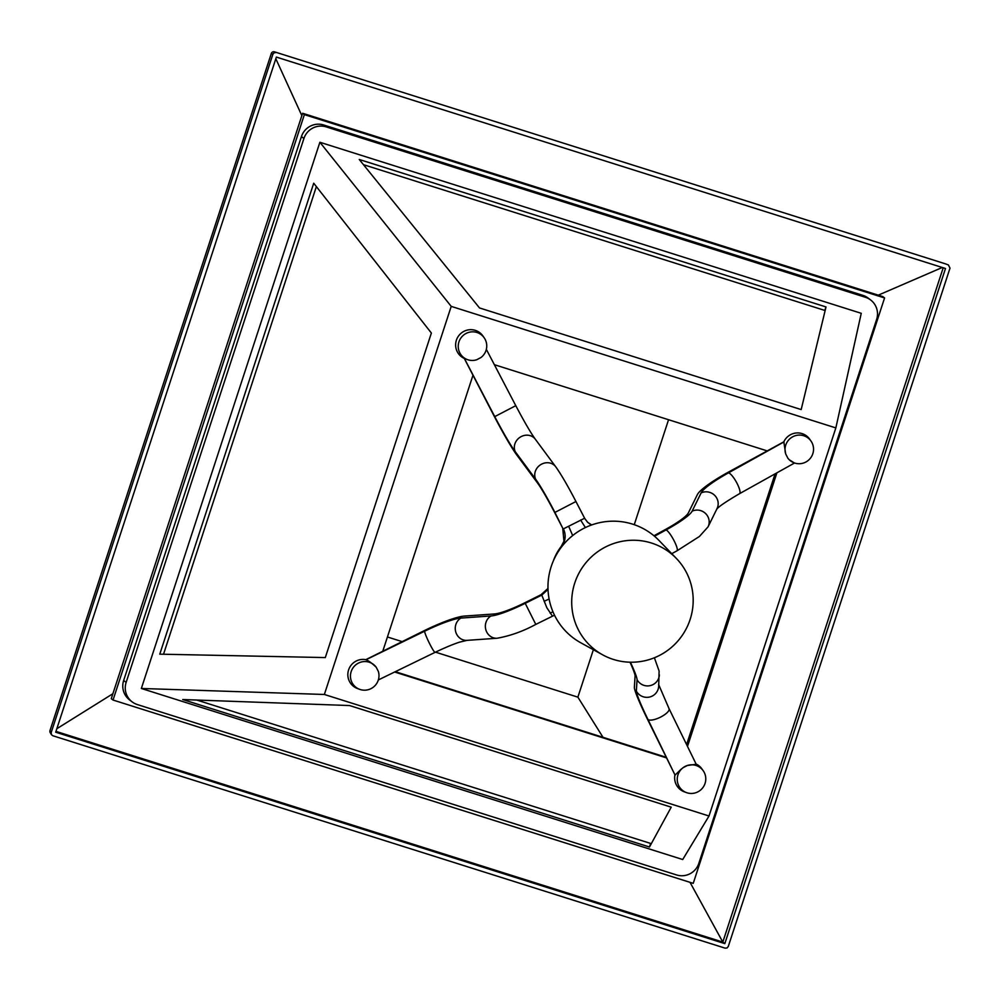 <?xml version="1.0" encoding="UTF-8"?>
<svg xmlns="http://www.w3.org/2000/svg" width="1000" height="1000" viewBox="0 0 1000 1000"><rect width="100%" height="100%" fill="white"/><g stroke="black" fill="none" stroke-linecap="round" stroke-linejoin="round"><path stroke-width="1.5" d="M572.675 535.562L568.65 526.25L563.438 528.862C566.237 535.1 565.6 541.062 561.525 546.75L561.2 546.45A50.838 50.05 127.4 0 0 553.387 560.812M561.2 546.45L563.95 541.213L562.725 528.188L554.575 512.425A36.438 2.737 -117.5 0 0 537.35 482.75L516.938 455.2A49.988 3.762 62.5 0 1 494.513 416.812L464.288 358.425L467.438 359.613A14.4 14.175 -52.6 0 1 461.225 337.537A14.4 14.175 -52.6 0 1 484.162 337.75A14.4 14.175 -52.6 0 1 480.938 357.55L476.688 359.762A14.4 14.175 -52.6 0 1 467.438 359.613M568.65 526.25L584.625 518.25L575.95 501.512L554.925 512.425L562.725 528.188M484.162 337.75L482.85 335.887A15.113 14.875 127.4 0 0 459.125 335.225A15.113 14.875 127.4 0 0 464.288 358.425M587.388 522.075L591.65 524.963M591.438 525.037L587.7 522.375L584.712 518.5M810.95 441L809.65 439.137A15.113 14.875 127.4 0 0 783.825 441.825L785.65 453.825A14.4 14.175 -52.6 0 1 810.95 441A14.4 14.175 -52.6 0 1 794.225 462.875A14.4 14.175 -52.6 0 1 787.788 458.062L785.65 453.825M794.225 462.875L789.05 459.613M653.938 535.775L664.963 529.75A36.438 5.775 -26.8 0 0 688.363 512.9L697.362 494.637A49.988 7.925 153.2 0 1 727.212 472.775L783.825 441.825M668.875 708.388A11.863 3.875 154 0 1 669.05 708.65A11.863 3.875 154 0 1 660.512 717.138A11.863 3.875 154 0 1 647.9 719.325L674.95 774.887L646.988 718.238A49.988 3.762 62.5 0 1 634.375 687.35L635.075 675.95A36.438 2.737 -117.5 0 0 630.013 662.2M683.05 767.725L687.312 765.5A14.4 14.175 -52.6 0 1 702.775 787.738A14.4 14.175 -52.6 0 1 677.375 781.275A14.4 14.175 -52.6 0 1 687.312 765.5L696.213 764.262L669.05 708.65L658.6 684.45M675.113 775.05L681.325 769.013M674.95 774.887A15.113 14.875 127.4 0 0 684.325 791.812L686.462 792.588M703.188 770.725L701.875 768.863A15.113 14.875 127.4 0 0 696.087 764.025M378.35 671.438A14.4 14.175 -52.6 0 1 359.663 689.338A14.4 14.175 -52.6 0 1 353.35 667.387A14.4 14.175 -52.6 0 1 376.2 667.212L378.35 671.438M359.663 689.338L357.525 688.562A15.113 14.875 127.4 0 1 365.825 659.663L365.887 659.788C367.95 660.288 371.4 662.75 376.2 667.212M552.362 616L546.85 607.762L541.788 595.1L548.013 589.425M365.825 659.663L424.688 630.438A49.988 7.925 153.2 0 1 464.35 616.075L494.462 613.962A36.438 5.775 -26.8 0 0 525.087 602.65L540.975 594.75L547.975 588.45M585.4 527.562L580.588 520.025M552.938 611.75L550.138 613.2M549.1 599L544.125 601.3M159.775 654.163L325.3 657.575L431.375 333.038L313.712 183.212L159.775 654.163M324.363 694.475L141.35 688.475L682.712 859.525L709.013 816L324.363 694.475L451.213 306.375L835.85 427.912L709.013 816M835.85 427.912L861.25 313.312L319.887 142.262L451.213 306.375M319.887 142.262L141.35 688.475M649.488 847.013L671.225 807.175L349.562 705.55L182.738 699.538L649.488 847.013L650.575 843.425L196.775 700.037M479.525 307.95L801.175 409.575L826.012 306.95L359.25 159.475L479.525 307.95M382.938 650.75A16.95 16.688 -52.6 0 1 382.987 650.575L472.85 375.625A16.95 16.688 -52.6 0 1 472.912 375.462M494.363 364.688L766.55 450.688A16.95 16.688 -52.6 0 1 766.712 450.737M776.9 472.837L687.487 746.4M666.338 757.85A16.95 16.688 -52.6 0 1 666.175 757.8L394.65 672.013M666.012 757.175A16.95 16.688 -52.6 0 1 665 756.9L395.312 671.688M775.088 473.837L686.6 744.587M826.012 306.95L824.775 310.425L363.462 164.675M316.363 186.6L163.525 654.237M132.062 701.812L129.575 699.912A17.788 17.512 -52.6 0 1 123.65 680.5L301.438 136.575A17.788 17.512 -52.6 0 1 323.675 124.987L862.925 295.375A17.788 17.512 -52.6 0 1 868.213 298.125L870.7 300.025A17.788 17.512 -52.6 0 1 876.625 319.438L698.838 863.35A17.788 17.512 -52.6 0 1 676.6 874.95L137.35 704.562A17.788 17.512 -52.6 0 1 126.137 682.4L303.925 138.488A17.788 17.512 -52.6 0 1 326.163 126.888L865.413 297.275A17.788 17.512 -52.6 0 1 870.7 300.025M113.038 700.037L304.375 114.625L884.575 297.95L693.238 883.35L113.038 700.037L111.275 698.688L302.625 113.275L304.375 114.625M302.625 113.275L882.825 296.6L884.575 297.95M613.425 659.438A61.337 60.388 -52.6 0 1 602.625 654.812A61.337 60.388 -52.6 0 1 584.487 564.538A61.337 60.388 -52.6 0 1 676.363 558.438A61.337 60.388 -52.6 0 1 686.688 572.962A61.337 60.388 -52.6 0 1 678.462 640.337A61.337 60.388 -52.6 0 1 613.425 659.438M676.363 558.438L659.038 540.5A65.1 64.088 127.4 0 0 575.25 533.6A65.1 64.088 127.4 0 0 554.862 615.913A65.1 64.088 127.4 0 0 580.788 642.788L602.625 654.812M112.9 693.725L56.837 728.713M55.963 731.388L722.812 942.087L943.213 267.775M690.013 882.337L722.812 942.087L724.825 943.625L945.487 268.5L276.363 57.088L55.7 732.2L724.825 943.625M593.375 649.725L577.875 697.15L435.475 652.15M401.863 641.538L387.425 636.975M577.875 697.15L603.013 737.312M668.55 419.725L634.25 524.688M301.85 115.638L275.825 58.75M51.188 732.562L50 730.562A2.537 2.537 0 0 0 50.225 732.65A2.537 2.512 -30.6 0 1 50.012 730.588L271.312 53.513A2.537 2.537 0 0 1 274.488 51.85L945.55 263.875L948.4 264.975L950 268.137L728.275 946.5L727.025 947.975L725.1 948.15L52.787 735.725L51.4 734.625L51.188 732.562L272.9 54.212L271.312 53.513A2.537 2.525 -66.2 0 1 274.488 51.85L945.688 263.925A2.537 2.487 -68.9 0 1 945.688 263.925A2.537 2.487 -68.9 0 1 945.825 263.988M272.9 54.212L274.163 52.725L276.075 52.55M945.55 263.875A2.537 2.487 -68.9 0 1 945.675 263.925A2.537 2.537 0 0 0 945.537 263.875L274.488 51.85M878.275 295.163L942.275 267.488M555.725 466.775L535.312 439.212A11.863 10.688 143.5 0 0 520.275 437.113A11.863 10.688 143.5 0 0 515.288 451.737L535.7 479.3A11.863 10.688 -36.5 0 1 540.688 464.663A11.863 10.688 -36.5 0 1 555.725 466.775C561.075 474.263 567.812 485.85 575.95 501.512M535.7 479.3A40.675 3.062 62.5 0 1 554.925 512.425M464.375 358.45L494.762 416.613L515.75 405.675M494.762 416.613A45.75 3.438 -117.5 0 0 515.288 451.737M671.762 553.675L676.975 550.825A11.863 2.3 -118.7 0 0 673.775 540.15A11.863 2.3 -118.7 0 0 666.012 529.963L654.5 536.237M708.05 526.85L717.05 508.587A11.863 11.463 -153.8 0 0 701.125 492.9L692.125 511.163A11.863 11.463 26.2 0 1 708.05 526.85L699.425 536.462L676.975 550.825M692.125 511.163A40.675 6.438 153.2 0 1 666.012 529.963M784.013 441.887L728.45 472.875A11.863 2.913 60.8 0 1 736.737 482.775A11.863 2.913 60.8 0 1 739.513 493.688C726.012 501.613 718.4 506.812 716.65 509.288M728.45 472.875A45.75 7.25 -26.8 0 0 701.125 492.9M659.375 674.912A11.863 11.738 -176.5 0 1 637.05 679.65L636.35 691.062A11.863 11.738 3.5 0 0 658.688 686.325L659.1 671L654.388 657.763M630.438 662.212A40.675 3.062 62.5 0 1 637.05 679.65M636.35 691.062A45.75 3.438 -117.5 0 0 647.9 719.325M554.5 615.2L535.788 624.4L525.212 603.325L541.788 595.1L540.975 594.75M497.15 638.237A11.863 10.962 -94 0 1 485.812 629.663A11.863 10.962 -94 0 1 491.025 615.962L460.925 618.075A11.863 10.962 86 0 0 455.7 631.788A11.863 10.962 86 0 0 467.038 640.362L497.15 638.237C510.337 635.85 523.212 631.237 535.788 624.4M525.212 603.325A40.675 6.438 153.2 0 1 491.025 615.962M467.038 640.362L459.875 642.075C459.538 642.2 452.725 643.988 435.1 652.337A11.863 1.15 -115.9 0 1 429.288 643.025A11.863 1.15 -115.9 0 1 424.625 631.213L365.887 659.788M460.925 618.075A45.75 7.25 -26.8 0 0 424.625 631.213M665 756.9L666.175 757.8M123.65 680.5L126.137 682.4M301.438 136.575L303.925 138.488M862.925 295.375L865.413 297.275M323.675 124.987L326.163 126.888M271.325 53.475L50 730.562M486.337 349.338L515.775 405.65C524.3 421.8 530.812 432.987 535.312 439.212M587.55 522.225L584.612 518.25M739.513 493.688L794.55 462.987M435.1 652.337L378.325 679.95M50.225 732.65L51.4 734.625"/></g></svg>
